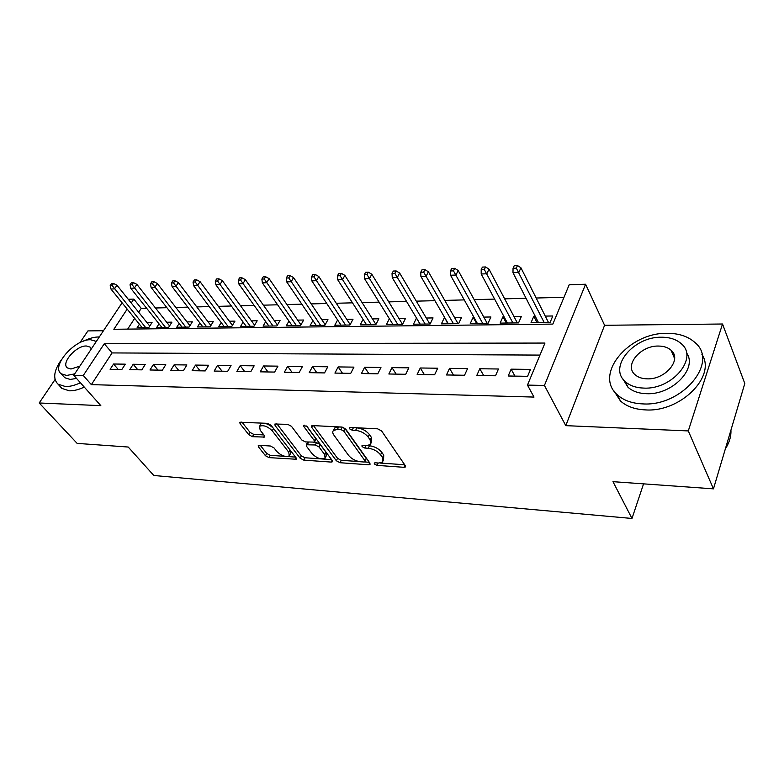 <?xml version="1.0" encoding="UTF-8"?>
<svg xmlns="http://www.w3.org/2000/svg" width="784" height="784" viewBox="0 0 784 784"><rect width="100%" height="100%" fill="white"/><g stroke="black" fill="none" stroke-linecap="round" stroke-linejoin="round"><path stroke-width="1.18" d="M374.35 463.961L377.006 465.373L403.976 467.313L405.348 466.99L405.279 465.627L381.592 430.935L377.614 428.819L350.223 427.456L349.341 427.682L349.409 428.74L352.153 430.191L355.642 430.367C360.856 431.004 365.03 433.229 368.166 437.031L370.195 439.932L370.479 444.567L366.353 445.596L361.992 445.606L362.061 446.606L364.756 448.036L368.225 448.252C373.4 448.928 377.516 451.114 380.573 454.818L382.543 457.631L382.808 462.041L378.633 463.04L375.183 462.795L374.282 463.011L374.35 463.961M352.731 427.584L356.887 427.868L355.642 430.367M673.946 354.486L672.75 354.192M259.279 445.302L258.269 445.547L258.485 446.929L265.472 455.739L269.02 457.621L296.323 459.248L296.146 457.905L271.068 425.31L267.354 423.331L239.855 422.262L240.08 423.732L248.842 434.767L252.448 436.678L264.669 437.09L264.463 435.669L260.161 430.171L259.602 426.28C263.404 424.82 267.618 426.339 272.254 430.828L288.777 452.241L289.276 455.876C285.513 457.288 281.348 455.808 276.772 451.437L274.047 447.938L270.431 446.018L259.279 445.302M539.951 355.093L112.083 352.927L91.356 384.63L83.271 375.497L73.745 375.291L122.088 302.81M713.46 488.853L688.293 430.926L722.525 324.008L744.8 383.523L713.46 488.853L612.97 481.67L631.982 518.469L153.811 475.486L128.213 447.037L77.146 443.391L39.2 402.986L100.832 405.642L73.745 375.291M722.525 324.008L604.582 325.291L565.793 425.653L688.293 430.926M565.793 425.653L544.429 385.463L527.475 385.091L544.958 343.059L104.282 343.725L83.271 375.497M91.356 384.63L534.002 397.076L527.475 385.091M336.346 460.747L340.06 462.727L368.745 464.785L370.009 464.481L369.911 463.128L345.724 429.113L341.834 427.045L312.747 425.594L311.591 425.888L311.738 427.378L336.346 460.747L337.551 458.346L341.256 460.316L359.062 461.56M331.152 462.08L303.751 460.12L300.115 458.189L275.086 425.516L274.9 424.036L287.728 424.34L291.491 426.349L301.732 439.942L305.466 441.921L314.511 442.117L314.355 440.686L303.751 426.427L303.643 425.379L307.103 426.594L332.191 460.453L332.328 461.805L331.152 462.08L332.063 460.277M103.459 330.73L87.906 330.907L79.978 342.628M55.047 379.534L39.2 402.986M139.405 324.213L137.122 327.732L148.784 327.585L152.067 322.479L146.951 322.567M159.005 323.821L156.673 327.487L168.658 327.33L171.931 322.155L166.698 322.244M179.154 323.42L176.763 327.232L189.101 327.075L192.345 321.832L187.004 321.91M199.881 322.998L197.431 326.967L210.112 326.81L213.346 321.489L207.887 321.577M221.186 322.557L218.687 326.703L231.731 326.536L234.955 321.136L229.369 321.224M243.118 322.087L240.561 326.418L253.987 326.252L257.181 320.774L251.478 320.872M265.698 321.607L263.071 326.134L276.909 325.958L280.074 320.401L274.233 320.499M288.953 321.087L286.268 325.84L300.517 325.654L303.653 320.019L297.675 320.117M312.914 320.548L310.16 325.536L324.841 325.35L327.957 319.627L321.832 319.725M337.61 319.98L334.788 325.223L349.938 325.027L353.016 319.225L346.744 319.323M363.09 319.372L360.189 324.899L375.81 324.703L378.858 318.804L372.429 318.902M389.374 318.725L386.394 324.566L402.525 324.36L405.524 318.373L398.938 318.471M416.598 318.186L420.008 324.135M416.441 318.186L413.452 324.223L430.112 324.008L433.062 317.922L426.3 318.03M444.783 317.736L447.831 323.782M444.332 317.736L441.402 323.87L458.611 323.645L461.511 317.461L454.573 317.569M473.928 317.255L473.154 317.275L476.584 323.42M473.154 317.275L470.273 323.498L488.069 323.273L490.921 316.981L483.787 317.099M504.053 316.765L502.956 316.785L506.307 323.037M502.956 316.785L500.133 323.116L518.547 322.89L521.331 316.491L514 316.609M508.199 375.997L527.583 376.32L530.474 369.411L511.129 369.166L508.199 375.997M476.79 375.467L495.508 375.781L498.457 368.999L479.788 368.754L476.79 375.467M446.468 374.958L464.54 375.262L467.558 368.598L449.516 368.362L446.468 374.958M417.166 374.468L434.63 374.762L437.697 368.215L420.273 367.99L417.166 374.468M388.844 373.997L405.72 374.282L408.846 367.843L391.99 367.618L388.844 373.997M361.444 373.537L377.77 373.811L380.946 367.48L364.638 367.265L361.444 373.537M334.915 373.086L350.732 373.351L353.937 367.128L338.149 366.922L334.915 373.086M309.239 372.655L324.547 372.919L327.8 366.785L312.502 366.589L309.239 372.655M284.357 372.243L299.194 372.488L302.477 366.461L287.659 366.265L284.357 372.243M260.239 371.832L274.625 372.077L277.928 366.148L263.571 365.961L260.239 371.832M236.856 371.44L250.802 371.675L254.134 365.834L240.198 365.658L236.856 371.44M214.159 371.067L227.693 371.293L231.055 365.54L217.531 365.364L214.159 371.067M192.129 370.695L205.271 370.91L208.652 365.246L195.52 365.079L192.129 370.695M170.745 370.332L183.505 370.548L186.896 364.962L174.146 364.795L170.745 370.332M149.96 369.989L162.357 370.195L165.767 364.687L153.38 364.531L149.96 369.989M129.762 369.646L141.816 369.852L145.236 364.423L133.192 364.266L129.762 369.646M125.283 364.168L113.572 364.011L110.123 369.313L121.843 369.509L125.283 364.168M563.99 297.283L536.158 298.018M526.044 298.283L504.641 298.841M494.616 299.106L474.193 299.645M464.255 299.9L444.763 300.409M434.914 300.674L416.304 301.154M406.533 301.419L388.756 301.879M379.084 302.134L362.09 302.585M352.496 302.83L336.258 303.261M326.752 303.506L311.228 303.918M301.801 304.163L286.954 304.555M277.605 304.8L263.395 305.172M254.143 305.407L240.541 305.77M231.368 306.005L218.354 306.348M209.259 306.593L196.794 306.916M187.778 307.152L175.841 307.465M166.914 307.7L155.477 307.994M146.628 308.23L141.228 308.377L138.68 312.267M134.681 318.373L127.655 329.113M535.237 316.266L533.786 316.285L531.023 322.724L550.074 322.489L552.798 315.981L545.272 316.099M631.982 518.469L643.566 483.855M128.253 299.272L133.819 299.096L131.242 302.996M141.228 308.377L133.819 299.096M127.184 309.112L113.847 329.28L552.847 324.096L569.194 284.778L585.589 284.239L544.429 385.463M604.582 325.291L585.589 284.239M112.083 352.927L104.282 343.725M533.786 316.285L537.05 322.655M511.129 369.166L514.951 376.114M479.788 368.754L483.708 375.585M449.516 368.362L453.534 375.075M420.273 367.99L424.369 374.595M391.99 367.618L396.165 374.115M364.638 367.265L368.872 373.664M338.149 366.922L342.451 373.213M312.502 366.589L316.863 372.782M287.659 366.265L292.06 372.371M263.571 365.961L268.01 371.969M240.198 365.658L244.686 371.577M217.531 365.364L222.048 371.195M195.52 365.079L200.077 370.822M174.146 364.795L178.732 370.469M153.38 364.531L157.986 370.117M133.192 364.266L137.827 369.783M113.572 364.011L118.217 369.45M383.543 460.492L383.729 455.141L382.543 457.631M366.912 445.616L369.431 445.763C374.605 446.429 378.711 448.615 381.769 452.319L383.729 455.141M371.244 442.98L371.42 437.423L370.195 439.932M356.887 427.868C362.1 428.495 366.265 430.72 369.401 434.522L371.42 437.423M380.073 463.04L404.701 464.765M313.502 425.634L337.551 458.346M364.805 461.962L369.313 462.286M364.188 462.021L365.07 461.815L365.001 460.855L343.735 431.063L341.02 429.622L337.404 429.436L333.514 430.426C332.396 431.582 332.524 433.15 333.915 435.14L348.547 455.357C351.595 458.954 355.622 461.09 360.62 461.776L364.188 462.021M365.226 461.492L366.197 458.405L365.001 460.855M334.023 429.426L334.768 427.966L338.659 426.957L342.265 427.143L344.98 428.583L366.197 458.405M331.573 459.63L322.449 458.993M321.499 458.924L304.966 457.758L303.751 460.12M276.889 423.801L301.34 455.837L304.966 457.758M314.717 441.706L315.746 439.706L315.599 438.276L306.505 426.006M312.12 453.73C316.775 458.248 321.097 459.747 325.076 458.238L324.684 454.583L319.019 446.958L315.286 444.979L306.26 444.763L306.426 446.174L312.12 453.73M325.625 457.15L326.291 455.847L325.899 452.182L324.684 454.583M313.649 442.401L316.52 442.578L320.254 444.557L325.899 452.182M308.347 442.098L307.299 442.774M289.786 454.916L290.501 453.544L290.354 450.379M273.116 427.966C268.422 423.811 264.355 422.458 260.896 423.928L260.376 424.879M241.903 422.066L250.116 432.454L253.722 434.365L263.904 434.953M260.327 445.371L266.707 453.436L270.255 455.328L285.102 456.366M287.571 456.543L295.519 457.101M517.479 265.531L514.235 265.668L513.05 268.285L516.303 268.138L517.479 265.531L520.929 267.765L518.822 272.469L512.981 272.705L538.49 322.636M516.303 268.138L544.204 322.557M520.929 267.765L548.496 322.508M512.981 272.705L513.05 268.285M725.337 448.909L725.494 448.673C729.394 442.519 731.207 436.345 730.933 430.142M642.762 403.897C682.168 406.69 719.251 362.12 694.996 342.559C688.176 336.424 678.983 333.337 667.419 333.318C628.66 332.21 593.341 374.821 617.596 395.009C623.76 400.497 632.149 403.456 642.762 403.897M613.647 390.461L620.428 400.947C626.583 406.445 634.952 409.434 645.526 409.905C680.463 412.404 716.762 376.046 701.847 354.241M686.421 352.731C698.211 368.255 672.025 395.283 646.33 393.686C638.588 393.401 632.472 391.255 627.974 387.247L622.888 378.927M643.782 388.09C672.182 389.844 698.828 357.867 681.335 343.774C676.494 339.443 669.938 337.257 661.686 337.218C633.629 336.346 607.914 367.284 625.387 381.71C629.885 385.708 636.02 387.835 643.782 388.09M658.58 346.058C640.459 345.401 623.78 365.452 635.04 374.703C637.98 377.32 641.978 378.692 647.045 378.839C665.302 379.858 682.364 359.376 671.094 350.262C668.017 347.508 663.842 346.107 658.58 346.058M674.534 356.994L673.799 356.681M61.524 359.523C53.812 370.597 52.655 378.809 58.055 384.189L65.444 386.541C69.854 386.639 74.852 385.385 80.419 382.759M99.303 336.973L98.529 336.963C93.992 337.032 88.955 338.433 83.437 341.167M60.064 386.404L61.926 388.443L69.315 390.814C73.735 390.932 78.714 389.687 84.27 387.08M76.548 378.427L70.188 379.436L64.788 377.741L63.435 376.232M96.334 341.422L90.591 339.746C74.745 338.923 50.607 366.589 61.23 373.792L66.62 375.467L74.696 373.86M91.346 348.9L90.091 347.106L86.397 345.999C76.175 345.421 60.574 363.325 67.434 367.931L70.952 369.019L79.831 366.167M485.531 266.952L482.405 267.089L481.19 269.657L484.326 269.52L485.531 266.952L489 269.147L486.844 273.773L481.2 273.998L507.405 323.028M484.326 269.52L512.922 322.959M489 269.147L517.322 322.9M481.2 273.998L481.19 269.657M454.7 268.324L451.672 268.451L450.447 270.98L453.466 270.843L454.7 268.324L458.17 270.48L455.974 275.027L450.526 275.243L477.348 323.41M453.466 270.843L482.689 323.341M458.17 270.48L487.187 323.282M450.526 275.243L450.447 270.98M424.918 269.647L421.998 269.774L420.743 272.254L423.664 272.126L424.918 269.647L428.397 271.764L426.153 276.233L420.9 276.448L448.291 323.782M423.664 272.126L453.446 323.714M428.397 271.764L458.052 323.655M420.9 276.448L420.743 272.254M396.136 270.931L393.313 271.048L392.039 273.489L394.871 273.371L396.136 270.931L399.624 273.008L397.341 277.409L392.255 277.614L420.165 324.135M394.871 273.371L425.163 324.076M399.624 273.008L429.848 324.017M392.255 277.614L392.039 273.489M368.313 272.166L365.579 272.283L364.286 274.684L367.02 274.567L368.313 272.166L371.792 274.204L369.48 278.536L364.57 278.732L392.941 324.478M367.02 274.567L397.782 324.419M371.792 274.204L402.535 324.351M364.57 278.732L364.286 274.684M341.393 273.361L338.747 273.479L337.434 275.841L340.08 275.733L341.393 273.361L344.872 275.37L342.53 279.633L337.767 279.829L366.569 324.821M340.08 275.733L371.263 324.762M344.872 275.37L375.938 324.458M337.767 279.829L337.434 275.841M315.325 274.518L312.767 274.635L311.444 276.968L314.012 276.85L315.325 274.518L318.804 276.497L316.442 280.692L311.826 280.878L341.02 325.144M314.012 276.85L345.558 325.086M318.804 276.497L350.174 324.586M311.826 280.878L311.444 276.968M290.09 275.645L287.601 275.752L286.268 278.046L288.757 277.938L290.09 275.645L293.559 277.585L291.168 281.721L286.709 281.897L316.236 325.458M288.757 277.938L320.646 325.399M293.559 277.585L325.184 324.723M286.709 281.897L286.268 278.046M265.629 276.732L263.218 276.84L261.876 279.094L264.286 278.996L265.629 276.732L269.088 278.634L266.687 282.71L262.356 282.887L292.207 325.762M264.286 278.996L296.479 325.713M269.088 278.634L300.948 324.87M262.356 282.887L261.876 279.094M241.913 277.791L239.581 277.889L238.228 280.113L240.561 280.015L241.913 277.791L245.372 279.663L242.942 283.681L238.748 283.847L268.883 326.056M240.561 280.015L273.028 326.007M245.372 279.663L277.438 325.027M238.748 283.847L238.228 280.113M218.912 278.81L216.649 278.908L215.286 281.103L217.55 281.005L218.912 278.81L222.362 280.652L219.922 284.612L215.855 284.778L246.235 326.35M217.55 281.005L250.263 326.301M222.362 280.652L254.604 325.193M215.855 284.778L215.286 281.103M196.598 279.8L194.403 279.898L193.031 282.064L195.226 281.966L196.598 279.8L200.038 281.623L197.578 285.523L193.628 285.68L224.234 326.624M195.226 281.966L228.144 326.575M200.038 281.623L232.427 325.36M193.628 285.68L193.031 282.064M174.93 280.77L172.794 280.858L171.422 282.995L173.548 282.906L174.93 280.77L178.36 282.554L175.89 286.395L172.059 286.552L202.86 326.899M173.548 282.906L206.662 326.85M178.36 282.554L210.886 325.536M172.059 286.552L171.422 282.995M153.889 281.701L151.812 281.799L150.43 283.896L152.498 283.808L153.889 281.701L157.31 283.465L154.83 287.258L151.096 287.405L182.074 327.163M152.498 283.808L185.779 327.114M157.31 283.465L189.944 325.713M151.096 287.405L150.43 283.896M133.437 282.612L131.428 282.701L130.036 284.778L132.055 284.69L133.437 282.612L136.847 284.347L134.358 288.091L130.732 288.238L161.867 327.418M132.055 284.69L165.463 327.379M136.847 284.347L169.569 325.889M130.732 288.238L130.036 284.778M113.562 283.494L111.602 283.583L110.211 285.631L112.171 285.543L113.562 283.494L116.963 285.209L114.464 288.894L110.946 289.041L142.208 327.673M112.171 285.543L145.706 327.624M116.963 285.209L149.764 326.066M110.946 289.041L110.211 285.631M378.133 463.001L377.006 465.373M353.398 427.692L352.153 430.191M365.961 445.567L364.756 448.036M381.769 452.319L380.573 454.818M369.431 445.763L368.225 448.252M369.401 434.522L368.166 437.031M404.965 465.167L403.976 467.313M312.669 425.585L311.738 427.378M369.685 462.815L368.745 464.785M341.256 460.316L340.06 462.727M344.98 428.583L343.735 431.063M342.265 427.143L341.02 429.622M338.659 426.957L337.404 429.436M301.34 455.837L300.115 458.189M276.037 423.762L275.086 425.516M315.599 438.276L314.355 440.686M304.408 425.173L303.751 426.427M320.254 444.557L319.019 446.958M316.52 442.578L315.286 444.979M308.622 442.107L307.387 444.489M290.002 449.928L288.777 452.241M273.518 428.495L272.254 430.828M264.512 435.737L263.64 437.345M253.722 434.365L252.448 436.678M250.116 432.454L248.842 434.767M241.041 422.017L240.08 423.732M296.097 457.846L295.235 459.502M270.255 455.328L269.02 457.621M266.707 453.436L265.472 455.739M259.357 445.312L258.485 446.929M405.583 466.47L405.348 466.99M334.768 427.966L333.514 430.426M307.504 442.382L306.26 444.763M260.896 423.928L259.602 426.28M674.603 358.592L671.094 350.262M627.974 387.247L625.387 381.71M617.596 395.009L620.428 400.947M91.013 348.174L90.091 347.106M64.788 377.741L61.23 373.792M58.055 384.189L61.926 388.443"/></g></svg>
